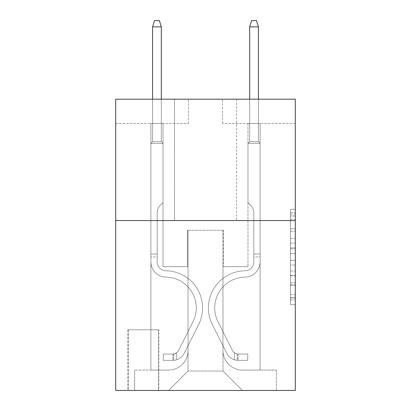 <?xml version="1.0" encoding="UTF-8"?>
<svg xmlns="http://www.w3.org/2000/svg" width="411" height="411" viewBox="0 0 411 411"><rect width="100%" height="100%" fill="white"/><g stroke="black" fill="none" stroke-linecap="round" stroke-linejoin="round"><path stroke-width="0.31" stroke-dasharray="2.06 1.54" d="M290.449 238.375L290.449 253.623L295.303 253.623L295.303 299.84L295.303 214.074L295.303 253.623L290.449 253.623L290.449 212.641L290.449 304.602L290.449 209.307L290.449 297.934L295.303 297.934L290.449 297.934L295.303 297.934L290.449 297.934L290.449 282.686L290.449 304.602L295.303 304.602L295.303 209.307L295.303 297.698L295.303 260.291L290.449 260.291L295.303 260.291L295.303 282.686L295.303 215.981L290.449 215.981L295.303 215.981L295.303 304.602L295.303 214.074L295.303 304.602L290.449 304.602L290.449 209.307L295.303 209.307L295.303 214.074L295.303 209.307L295.303 214.074L295.303 209.307L295.303 212.641L295.303 209.307L290.449 209.307L290.449 215.981L295.303 215.981L290.449 215.981L290.449 238.375L295.303 238.375M236.566 99.19L236.566 220.548L174.434 220.548L236.566 220.548L174.434 220.548L236.566 220.548L236.566 99.19L174.434 99.19L174.434 220.548L174.434 99.19L236.566 99.19M158.898 329.771L127.831 329.771L158.898 329.771L158.898 390.45L127.831 390.45L158.898 390.45M127.831 329.771L127.831 390.45M295.303 247.905L295.303 243.137L295.303 247.905L290.449 247.905L290.449 228.727L290.449 285.188L290.449 271.013L295.303 271.013L290.449 271.013L290.449 304.602L295.303 304.602L290.449 304.602L295.303 304.602L290.449 304.602L290.449 209.307L295.303 209.307L290.449 209.307L295.303 209.307L290.449 209.307L290.449 247.905L295.303 247.905M295.303 220.548L295.303 390.45L115.697 390.45L115.697 220.548L295.303 220.548L295.303 99.19L222.49 99.19L295.303 99.19L295.303 123.459L295.303 99.19L115.697 99.19L188.51 99.19L115.697 99.19L115.697 220.548L295.303 220.548L115.697 220.548M150.888 123.459L150.888 370.059L168.608 370.059A19.42 19.42 0 0 0 188.022 350.645L188.022 230.258L188.022 371.03L188.022 230.258L188.022 371.03L188.022 230.258L222.978 230.258L222.978 350.645A19.42 19.42 0 0 0 242.392 370.059L260.112 370.059L260.112 123.459L260.112 370.059L260.112 123.459L260.112 370.059L260.112 123.459L260.112 370.059L260.112 123.459L260.112 370.059L260.112 123.459L260.112 370.059L260.112 123.459L260.112 370.059L260.112 123.459L260.112 370.059L276.372 370.059L242.392 370.059L260.112 370.059L242.392 370.059L260.112 370.059L242.392 370.059L260.112 370.059L242.392 370.059L260.112 370.059L242.392 370.059L260.112 370.059L242.392 370.059L260.112 370.059L260.112 123.459L247.977 123.459L260.112 123.459L247.977 123.459L260.112 123.459L247.977 123.459L260.112 123.459L247.977 123.459L260.112 123.459L247.977 123.459L260.112 123.459L247.977 123.459L260.112 123.459L247.977 123.459L260.112 123.459L247.977 123.459L260.112 123.459L260.112 370.059L242.392 370.059A19.42 19.42 0 0 1 222.978 350.645A19.42 19.42 0 0 0 242.392 370.059A19.42 19.42 0 0 1 222.978 350.645A19.42 19.42 0 0 0 242.392 370.059A19.42 19.42 0 0 1 222.978 350.645A19.42 19.42 0 0 0 242.392 370.059A19.42 19.42 0 0 1 222.978 350.645A19.42 19.42 0 0 0 242.392 370.059A19.42 19.42 0 0 1 222.978 350.645A19.42 19.42 0 0 0 242.392 370.059A19.42 19.42 0 0 1 222.978 350.645A19.42 19.42 0 0 0 242.392 370.059A19.42 19.42 0 0 1 222.978 350.645L222.978 230.258L222.978 371.03L188.022 371.03L222.978 371.03L242.392 390.45L276.372 390.45L168.608 390.45L242.392 390.45L222.978 371.03L242.392 390.45L222.978 371.03L222.978 230.258L222.978 371.03L222.978 230.258L187.539 230.258L187.539 266.667L163.023 266.667L163.023 123.459L150.888 123.459L150.888 370.059L168.608 370.059A19.42 19.42 0 0 0 188.022 350.645L188.022 230.258L187.539 230.258L187.539 266.667L163.023 266.667L163.023 123.459L150.888 123.459L150.888 370.059L168.608 370.059L134.628 370.059L168.608 370.059L150.888 370.059L150.888 123.459L150.888 370.059L150.888 123.459L150.888 370.059L150.888 123.459L150.888 370.059L150.888 123.459L150.888 370.059L150.888 123.459L150.888 370.059L150.888 123.459L163.023 123.459L150.888 123.459L163.023 123.459L150.888 123.459L163.023 123.459L150.888 123.459L163.023 123.459L150.888 123.459L163.023 123.459L150.888 123.459L163.023 123.459L150.888 123.459L163.023 123.459L150.888 123.459L150.888 370.059L150.888 123.459M188.022 350.645L188.022 230.258L187.539 230.258L187.539 266.667L163.023 266.667L163.023 123.459L163.023 266.667L163.023 123.459L163.023 266.667L163.023 123.459L163.023 266.667L163.023 123.459L163.023 266.667L163.023 123.459L163.023 266.667L163.023 123.459L163.023 266.667L163.023 123.459L163.023 266.667L187.539 266.667L163.023 266.667L187.539 266.667L163.023 266.667L187.539 266.667L163.023 266.667L187.539 266.667L163.023 266.667L187.539 266.667L163.023 266.667L187.539 266.667L163.023 266.667L187.539 266.667L187.539 230.258L187.539 266.667L187.539 230.258L187.539 266.667L187.539 230.258L187.539 266.667L187.539 230.258L187.539 266.667L187.539 230.258L187.539 266.667L187.539 230.258L187.539 266.667L187.539 230.258L188.022 230.258L187.539 230.258L188.022 230.258L187.539 230.258L188.022 230.258L187.539 230.258L188.022 230.258L187.539 230.258L188.022 230.258L187.539 230.258L188.022 230.258L187.539 230.258L188.022 230.258L188.022 350.645A19.42 19.42 0 0 1 168.608 370.059A19.42 19.42 0 0 0 188.022 350.645A19.42 19.42 0 0 1 168.608 370.059A19.42 19.42 0 0 0 188.022 350.645A19.42 19.42 0 0 1 168.608 370.059A19.42 19.42 0 0 0 188.022 350.645A19.42 19.42 0 0 1 168.608 370.059A19.42 19.42 0 0 0 188.022 350.645A19.42 19.42 0 0 1 168.608 370.059A19.42 19.42 0 0 0 188.022 350.645A19.42 19.42 0 0 1 168.608 370.059A19.42 19.42 0 0 0 188.022 350.645M295.303 123.459L222.49 123.459L295.303 123.459M115.697 123.459L188.51 123.459L115.697 123.459L115.697 99.19L115.697 123.459M128.314 390.45L158.415 390.45L128.314 390.45L128.314 329.771L158.415 329.771L158.415 390.45L158.415 329.771L128.314 329.771L128.314 390.45M134.628 390.45L168.608 390.45L188.022 371.03L168.608 390.45L188.022 371.03L168.608 390.45L134.628 390.45L134.628 370.059L134.628 390.45M223.461 230.258L222.978 230.258L223.461 230.258L222.978 230.258L223.461 230.258L222.978 230.258L223.461 230.258L222.978 230.258L223.461 230.258L222.978 230.258L223.461 230.258L222.978 230.258L223.461 230.258L222.978 230.258L223.461 230.258L222.978 230.258L223.461 230.258L223.461 266.667L223.461 230.258M222.49 123.459L222.49 99.19L222.49 123.459M188.51 123.459L188.51 99.19L188.51 123.459M276.372 370.059L276.372 390.45L276.372 370.059M247.977 123.459L247.977 266.667L223.461 266.667L247.977 266.667L223.461 266.667L247.977 266.667L223.461 266.667L247.977 266.667L223.461 266.667L247.977 266.667L223.461 266.667L247.977 266.667L223.461 266.667L247.977 266.667L223.461 266.667L247.977 266.667L223.461 266.667L247.977 266.667L247.977 123.459M290.449 253.623L295.303 253.623L290.449 253.623M290.449 212.641L290.449 209.307L290.449 212.641L295.303 212.641L290.449 212.641M290.449 284.951L290.449 265.054L290.449 284.951L295.303 284.951L290.449 284.951M290.449 265.054L290.449 260.291L295.303 260.291L290.449 260.291L290.449 265.054L295.303 265.054L290.449 265.054M290.449 228.727L290.449 215.981L290.449 228.727L295.303 228.727L290.449 228.727M290.449 209.307L295.303 209.307L290.449 209.307L290.449 214.074L290.449 209.307L295.303 209.307M290.449 304.602L295.303 304.602L290.449 304.602L290.449 299.84L290.449 304.602M150.888 256.957L150.888 143.367L163.023 143.367L150.888 143.367L152.589 141.667L161.328 141.667L152.589 141.667L150.888 143.367L163.023 143.367L163.023 202.587L160.29 205.325A10.547 10.547 -7 0 0 157.197 212.78A10.547 10.547 173 0 1 160.29 205.325L163.023 202.587L163.023 143.367L150.888 143.367L152.589 141.667L161.328 141.667L163.023 143.367L150.888 143.367L163.023 143.367L161.328 141.667L152.589 141.667L150.888 143.367L152.589 141.667L161.328 141.667L163.023 143.367L150.888 143.367L163.023 143.367L163.023 202.587L160.29 205.325A10.547 10.547 -8.3 0 0 157.197 212.78A10.547 10.547 171.7 0 1 160.29 205.325L163.023 202.587L163.023 143.367L150.888 143.367L152.589 141.667L150.888 143.367L163.023 143.367L150.888 143.367L152.589 141.667L161.328 141.667L152.589 141.667L150.888 143.367L163.023 143.367L161.328 141.667L163.023 143.367L150.888 143.367L152.589 141.667L161.328 141.667L152.589 141.667L150.888 143.367L163.023 143.367L163.023 202.587L160.29 205.325A10.547 10.547 -8.3 0 0 157.197 212.78A10.547 10.547 171.7 0 1 160.29 205.325L163.023 202.587L163.023 143.367L150.888 143.367L152.589 141.667L161.328 141.667L163.023 143.367L150.888 143.367L163.023 143.367L161.328 141.667L152.589 141.667L150.888 143.367L152.589 141.667L161.328 141.667L163.023 143.367L150.888 143.367L150.888 261.822A15.289 15.289 -7 0 0 165.936 277.112A15.289 15.289 173 0 1 150.888 261.822L150.888 143.367L150.888 261.822A15.289 15.289 -8.3 0 0 165.936 277.112A15.289 15.289 173 0 1 150.888 261.822L150.888 143.367L150.888 261.822A15.289 15.289 -8.3 0 0 165.936 277.112A15.289 15.289 173 0 1 150.888 261.822L150.888 143.367L163.023 143.367L163.023 202.587L160.29 205.325A10.547 10.547 -8.3 0 0 157.197 212.78A10.547 10.547 171.7 0 1 160.29 205.325L163.023 202.587L163.023 143.367L150.888 143.367L150.888 261.822A15.289 15.289 -8.3 0 0 165.936 277.112A30.825 30.825 173 0 1 192.995 321.777A30.825 30.825 -7 0 0 165.936 277.112A15.289 15.289 171.7 0 1 150.888 261.822L150.888 143.367L163.023 143.367L161.328 141.667L152.589 141.667L150.888 143.367L163.023 143.367L163.023 202.587L160.29 205.325A10.547 10.547 -8.3 0 0 157.197 212.78A10.547 10.547 171.7 0 1 160.29 205.325L163.023 202.587L163.023 143.367L150.888 143.367L150.888 261.822A15.289 15.289 -8.3 0 0 165.936 277.112A15.289 15.289 171.7 0 1 150.888 261.822L150.888 143.367L163.023 143.367L161.328 141.667L163.023 143.367L163.023 202.587L160.29 205.325A10.547 10.547 -8.3 0 0 157.197 212.78A10.547 10.547 171.7 0 1 160.29 205.325L163.023 202.587L163.023 143.367L150.888 143.367L150.888 261.822A15.289 15.289 -8.3 0 0 165.936 277.112A15.289 15.289 171.7 0 1 150.888 261.822L150.888 143.367L163.023 143.367L161.328 141.667L152.589 141.667L161.328 141.667L163.023 143.367L150.888 143.367L163.023 143.367L163.023 202.587L160.29 205.325A10.547 10.547 -8.3 0 0 157.197 212.78A10.547 10.547 171.7 0 1 160.29 205.325L163.023 202.587L163.023 143.367L150.888 143.367L150.888 261.822A15.289 15.289 -8.3 0 0 165.936 277.112A30.825 30.825 171.7 0 1 192.995 321.777A30.825 30.825 -7 0 0 165.936 277.112A15.289 15.289 171.7 0 1 150.888 261.822L150.888 143.367L163.023 143.367L161.328 141.667L152.589 141.667L150.888 143.367L163.023 143.367L163.023 202.587L160.29 205.325A10.547 10.547 -8.3 0 0 157.197 212.78A10.547 10.547 171.7 0 1 160.29 205.325L163.023 202.587L163.023 143.367L150.888 143.367L150.888 261.822L150.888 256.957L157.197 256.957L157.197 254.044L150.888 254.044L157.197 254.044L157.197 261.822L157.197 212.78L157.197 261.822A8.98 8.98 -7 0 0 166.039 270.803A8.98 8.98 173 0 1 157.197 261.822L157.197 212.78L157.197 261.822L157.197 254.044L150.888 254.044L157.197 254.044L157.197 261.822A8.98 8.98 -8.3 0 0 166.039 270.803A8.98 8.98 173 0 1 157.197 261.822L157.197 212.78L157.197 261.822A8.98 8.98 -8.3 0 0 166.039 270.803A8.98 8.98 173 0 1 157.197 261.822L157.197 212.78L157.197 261.822L157.197 254.044L150.888 254.044L157.197 254.044L157.197 261.822A8.98 8.98 -8.3 0 0 166.039 270.803A37.134 37.134 173 0 1 198.631 324.613A37.134 37.134 -7 0 0 166.039 270.803A8.98 8.98 171.7 0 1 157.197 261.822L157.197 212.78L157.197 261.822A8.98 8.98 -8.3 0 0 166.039 270.803A8.98 8.98 171.7 0 1 157.197 261.822L157.197 212.78L157.197 261.822L157.197 254.044L150.888 254.044L157.197 254.044L157.197 261.822A8.98 8.98 -8.3 0 0 166.039 270.803A8.98 8.98 171.7 0 1 157.197 261.822L157.197 212.78L157.197 261.822A8.98 8.98 -8.3 0 0 166.039 270.803A37.134 37.134 171.7 0 1 198.631 324.613A37.134 37.134 -7 0 0 166.039 270.803A8.98 8.98 171.7 0 1 157.197 261.822L157.197 212.78L157.197 261.822L157.197 256.957L150.888 256.957M172.974 360.349A12.864 12.864 -7 0 0 184.226 353.265L198.631 324.613A37.134 37.134 -7 0 0 166.039 270.803A8.98 8.98 171.7 0 1 157.197 261.822A8.98 8.98 -8.3 0 0 166.039 270.803A8.98 8.98 171.7 0 1 157.197 261.822A8.98 8.98 171.7 0 0 166.039 270.803A37.134 37.134 171.7 0 1 198.631 324.613L184.226 353.265L198.631 324.613A37.134 37.134 -8.3 0 0 166.039 270.803A8.98 8.98 171.7 0 1 157.197 261.822A8.98 8.98 171.7 0 0 166.039 270.803A37.134 37.134 171.7 0 1 198.631 324.613A37.134 37.134 -8.3 0 0 166.039 270.803A8.98 8.98 171.7 0 1 157.197 261.822A8.98 8.98 171.7 0 0 166.039 270.803A8.98 8.98 171.7 0 1 157.197 261.822A8.98 8.98 171.7 0 0 166.039 270.803A37.134 37.134 171.7 0 1 198.631 324.613A37.134 37.134 -8.3 0 0 166.039 270.803A8.98 8.98 171.7 0 1 157.197 261.822A8.98 8.98 171.7 0 0 166.039 270.803A37.134 37.134 171.7 0 1 198.631 324.613L184.226 353.265L198.631 324.613A37.134 37.134 -8.3 0 0 166.039 270.803A8.98 8.98 171.7 0 1 157.197 261.822A8.98 8.98 171.7 0 0 166.039 270.803A8.98 8.98 171.7 0 1 157.197 261.822A8.98 8.98 171.7 0 0 166.039 270.803A37.134 37.134 171.7 0 1 198.631 324.613A37.134 37.134 -8.3 0 0 166.039 270.803A8.98 8.98 171.7 0 1 157.197 261.822A8.98 8.98 171.7 0 0 166.039 270.803A37.134 37.134 171.7 0 1 198.631 324.613A37.134 37.134 -8.3 0 0 166.039 270.803A37.134 37.134 -8.3 0 1 198.631 324.613L184.226 353.265A12.864 12.864 173 0 1 176.617 359.753A12.864 12.864 -7 0 0 184.226 353.265L198.631 324.613A37.134 37.134 -8.3 0 0 166.039 270.803A37.134 37.134 -8.3 0 1 198.631 324.613L184.226 353.265L198.631 324.613A37.134 37.134 -8.3 0 0 166.039 270.803A37.134 37.134 -8.3 0 1 198.631 324.613A37.134 37.134 -8.3 0 0 166.039 270.803A37.134 37.134 -8.3 0 1 198.631 324.613L184.226 353.265L198.631 324.613A37.134 37.134 -8.3 0 0 166.039 270.803A37.134 37.134 -8.3 0 1 198.631 324.613L184.226 353.265A12.864 12.864 171.7 0 1 176.617 359.753C172.877 360.55 172.877 360.55 176.617 359.753C172.877 360.55 172.877 360.55 176.617 359.753A12.864 12.864 -8.3 0 0 184.226 353.265L198.631 324.613A37.134 37.134 -8.3 0 0 166.039 270.803A37.134 37.134 -8.3 0 1 198.631 324.613A37.134 37.134 -8.3 0 0 166.039 270.803A37.134 37.134 -8.3 0 1 198.631 324.613L184.226 353.265L198.631 324.613A37.134 37.134 -8.3 0 0 166.039 270.803A37.134 37.134 -8.3 0 1 198.631 324.613L184.226 353.265A12.864 12.864 171.7 0 1 176.617 359.753C172.877 360.55 172.877 360.55 176.617 359.753C172.877 360.55 172.877 360.55 176.617 359.753A12.864 12.864 -8.3 0 0 184.226 353.265L198.631 324.613L184.226 353.265A12.864 12.864 171.7 0 1 176.617 359.753C172.877 360.55 172.877 360.55 176.617 359.753C172.877 360.55 172.877 360.55 176.617 359.753A12.864 12.864 -8.3 0 0 184.226 353.265L198.631 324.613L184.226 353.265A12.864 12.864 171.7 0 1 176.617 359.753C172.877 360.55 172.877 360.55 176.617 359.753C172.877 360.55 172.877 360.55 176.617 359.753A12.864 12.864 -8.3 0 0 184.226 353.265L198.631 324.613L184.226 353.265A12.864 12.864 171.7 0 1 176.617 359.753C172.877 360.55 172.877 360.55 176.617 359.753C172.877 360.55 172.877 360.55 176.617 359.753A12.864 12.864 -8.3 0 0 184.226 353.265L198.631 324.613L184.226 353.265A12.864 12.864 171.7 0 1 176.617 359.753C172.877 360.55 172.877 360.55 176.617 359.753C172.877 360.55 172.877 360.55 176.617 359.753A12.864 12.864 -8.3 0 0 184.226 353.265L198.631 324.613L184.226 353.265A12.864 12.864 171.7 0 1 176.617 359.753C172.877 360.55 172.877 360.55 176.617 359.753C172.877 360.55 172.877 360.55 176.617 359.753A12.864 12.864 -8.3 0 0 184.226 353.265A12.864 12.864 -7 0 1 172.974 360.349L172.974 354.041A6.555 6.555 -7 0 0 178.59 350.434L192.995 321.777A30.825 30.825 -7 0 0 165.936 277.112A15.289 15.289 171.7 0 1 150.888 261.822A15.289 15.289 -8.3 0 0 165.936 277.112A15.289 15.289 171.7 0 1 150.888 261.822A15.289 15.289 171.7 0 0 165.936 277.112A30.825 30.825 171.7 0 1 192.995 321.777L178.59 350.434L192.995 321.777A30.825 30.825 -8.3 0 0 165.936 277.112A15.289 15.289 171.7 0 1 150.888 261.822A15.289 15.289 171.7 0 0 165.936 277.112A30.825 30.825 171.7 0 1 192.995 321.777A30.825 30.825 -8.3 0 0 165.936 277.112A15.289 15.289 171.7 0 1 150.888 261.822A15.289 15.289 171.7 0 0 165.936 277.112A15.289 15.289 171.7 0 1 150.888 261.822A15.289 15.289 171.7 0 0 165.936 277.112A30.825 30.825 171.7 0 1 192.995 321.777A30.825 30.825 -8.3 0 0 165.936 277.112A15.289 15.289 171.7 0 1 150.888 261.822A15.289 15.289 171.7 0 0 165.936 277.112A30.825 30.825 171.7 0 1 192.995 321.777L178.59 350.434L192.995 321.777A30.825 30.825 -8.3 0 0 165.936 277.112A15.289 15.289 171.7 0 1 150.888 261.822A15.289 15.289 171.7 0 0 165.936 277.112A15.289 15.289 171.7 0 1 150.888 261.822A15.289 15.289 171.7 0 0 165.936 277.112A30.825 30.825 171.7 0 1 192.995 321.777A30.825 30.825 -8.3 0 0 165.936 277.112A15.289 15.289 171.7 0 1 150.888 261.822A15.289 15.289 171.7 0 0 165.936 277.112A30.825 30.825 171.7 0 1 192.995 321.777A30.825 30.825 -8.3 0 0 165.936 277.112A30.825 30.825 -8.3 0 1 192.995 321.777L178.59 350.434A6.555 6.555 173 0 1 176.617 352.766C172.939 354.457 172.939 354.457 176.617 352.766C172.939 354.457 172.939 354.457 176.617 352.766A6.555 6.555 -7 0 0 178.59 350.434L192.995 321.777A30.825 30.825 -8.3 0 0 165.936 277.112A30.825 30.825 -8.3 0 1 192.995 321.777L178.59 350.434L192.995 321.777A30.825 30.825 -8.3 0 0 165.936 277.112A30.825 30.825 -8.3 0 1 192.995 321.777A30.825 30.825 -8.3 0 0 165.936 277.112A30.825 30.825 -8.3 0 1 192.995 321.777L178.59 350.434L192.995 321.777A30.825 30.825 -8.3 0 0 165.936 277.112A30.825 30.825 -8.3 0 1 192.995 321.777L178.59 350.434A6.555 6.555 171.7 0 1 176.617 352.766C172.939 354.457 172.939 354.457 176.617 352.766C172.939 354.457 172.939 354.457 176.617 352.766A6.555 6.555 -8.3 0 0 178.59 350.434L192.995 321.777A30.825 30.825 -8.3 0 0 165.936 277.112A30.825 30.825 -8.3 0 1 192.995 321.777A30.825 30.825 -8.3 0 0 165.936 277.112A30.825 30.825 -8.3 0 1 192.995 321.777L178.59 350.434L192.995 321.777A30.825 30.825 -8.3 0 0 165.936 277.112A30.825 30.825 -8.3 0 1 192.995 321.777L178.59 350.434A6.555 6.555 171.7 0 1 176.617 352.766C172.939 354.457 172.939 354.457 176.617 352.766C172.939 354.457 172.939 354.457 176.617 352.766A6.555 6.555 -8.3 0 0 178.59 350.434L192.995 321.777L178.59 350.434A6.555 6.555 171.7 0 1 176.617 352.766C172.939 354.457 172.939 354.457 176.617 352.766C172.939 354.457 172.939 354.457 176.617 352.766A6.555 6.555 -8.3 0 0 178.59 350.434L192.995 321.777L178.59 350.434A6.555 6.555 171.7 0 1 176.617 352.766C172.939 354.457 172.939 354.457 176.617 352.766C172.939 354.457 172.939 354.457 176.617 352.766A6.555 6.555 -8.3 0 0 178.59 350.434L192.995 321.777L178.59 350.434A6.555 6.555 171.7 0 1 176.617 352.766C172.939 354.457 172.939 354.457 176.617 352.766C172.939 354.457 172.939 354.457 176.617 352.766A6.555 6.555 -8.3 0 0 178.59 350.434L192.995 321.777L178.59 350.434A6.555 6.555 171.7 0 1 176.617 352.766C172.939 354.457 172.939 354.457 176.617 352.766C172.939 354.457 172.939 354.457 176.617 352.766A6.555 6.555 -8.3 0 0 178.59 350.434L192.995 321.777L178.59 350.434A6.555 6.555 171.7 0 1 176.617 352.766C172.939 354.457 172.939 354.457 176.617 352.766C172.939 354.457 172.939 354.457 176.617 352.766A6.555 6.555 -8.3 0 0 178.59 350.434A6.555 6.555 -7 0 1 172.974 354.041L172.974 360.349L163.27 360.355L172.974 360.349A12.864 12.864 -8.3 0 0 184.226 353.265A12.864 12.864 -8.3 0 1 172.974 360.349L172.974 354.041L163.27 354.041L172.974 354.041A6.555 6.555 -8.3 0 0 178.59 350.434A6.555 6.555 -8.3 0 1 172.974 354.041L172.974 360.349L163.27 360.355L163.27 354.041L163.27 360.355L172.974 360.349A12.864 12.864 -8.3 0 0 184.226 353.265A12.864 12.864 -8.3 0 1 172.974 360.349L172.974 354.041L163.27 354.041L172.974 354.041A6.555 6.555 -8.3 0 0 178.59 350.434A6.555 6.555 -8.3 0 1 172.974 354.041L172.974 360.349L163.27 360.355L163.27 354.041L163.27 360.355L172.974 360.349A12.864 12.864 -8.3 0 0 184.226 353.265A12.864 12.864 -8.3 0 1 172.974 360.349L172.974 354.041L163.27 354.041L172.974 354.041A6.555 6.555 -8.3 0 0 178.59 350.434A6.555 6.555 -8.3 0 1 172.974 354.041L172.974 360.349L163.27 360.355L163.27 354.041L163.27 360.355L172.974 360.349A12.864 12.864 -8.3 0 0 184.226 353.265A12.864 12.864 -8.3 0 1 172.974 360.349L172.974 354.041L163.27 354.041L172.974 354.041A6.555 6.555 -8.3 0 0 178.59 350.434A6.555 6.555 -8.3 0 1 172.974 354.041L172.974 360.349L163.27 360.355L163.27 354.041L163.27 360.355L172.974 360.349A12.864 12.864 -8.3 0 0 184.226 353.265A12.864 12.864 -8.3 0 1 172.974 360.349L172.974 354.041L163.27 354.041L172.974 354.041A6.555 6.555 -8.3 0 0 178.59 350.434A6.555 6.555 -8.3 0 1 172.974 354.041L172.974 360.349L163.27 360.355L163.27 354.041L163.27 360.355L172.974 360.349A12.864 12.864 -8.3 0 0 184.226 353.265A12.864 12.864 -8.3 0 1 172.974 360.349L172.974 354.041L163.27 354.041L172.974 354.041A6.555 6.555 -8.3 0 0 178.59 350.434A6.555 6.555 -8.3 0 1 172.974 354.041L172.974 360.349L163.27 360.355L163.27 354.041L163.27 360.355L172.974 360.349A12.864 12.864 -8.3 0 0 184.226 353.265A12.864 12.864 -8.3 0 1 172.974 360.349L172.974 354.041L163.27 354.041L172.974 354.041A6.555 6.555 -8.3 0 0 178.59 350.434A6.555 6.555 -8.3 0 1 172.974 354.041L172.974 360.349L163.27 360.355L163.27 354.041L163.27 360.355L172.974 360.349M152.589 26.859L161.328 26.859L159.386 20.55L161.328 26.859L159.386 20.55L154.531 20.55L152.589 26.859L152.589 141.667L152.589 26.859L161.328 26.859L161.328 141.667L163.023 143.367L161.328 141.667L161.328 26.859L152.589 26.859L154.531 20.55L159.386 20.55L154.531 20.55L152.589 26.859L152.589 141.667L152.589 26.859L161.328 26.859L159.386 20.55L161.328 26.859L161.328 141.667L161.328 26.859L152.589 26.859L154.531 20.55L159.386 20.55L154.531 20.55L152.589 26.859L152.589 141.667L152.589 26.859L161.328 26.859L159.386 20.55L161.328 26.859L161.328 141.667L161.328 26.859L152.589 26.859L154.531 20.55L159.386 20.55L154.531 20.55L152.589 26.859L152.589 141.667L152.589 26.859L161.328 26.859L159.386 20.55L161.328 26.859L161.328 141.667L161.328 26.859L152.589 26.859L154.531 20.55L159.386 20.55L154.531 20.55L152.589 26.859L152.589 141.667L152.589 26.859L161.328 26.859L159.386 20.55L161.328 26.859L161.328 141.667L161.328 26.859L152.589 26.859L154.531 20.55L159.386 20.55L154.531 20.55L152.589 26.859L152.589 141.667L152.589 26.859L161.328 26.859L159.386 20.55L161.328 26.859L161.328 141.667L161.328 26.859L152.589 26.859L154.531 20.55L159.386 20.55L154.531 20.55L152.589 26.859L152.589 141.667L152.589 26.859L161.328 26.859L159.386 20.55L161.328 26.859L161.328 141.667L161.328 26.859L152.589 26.859L154.531 20.55L159.386 20.55L154.531 20.55L152.589 26.859L152.589 99.19M260.112 256.957L260.112 143.367L247.977 143.367L260.112 143.367L258.411 141.667L249.672 141.667L258.411 141.667L260.112 143.367L247.977 143.367L247.977 202.587L250.71 205.325A10.547 10.547 7 0 1 253.803 212.78A10.547 10.547 -173 0 0 250.71 205.325L247.977 202.587L247.977 143.367L260.112 143.367L258.411 141.667L249.672 141.667L247.977 143.367L260.112 143.367L247.977 143.367L249.672 141.667L258.411 141.667L260.112 143.367L258.411 141.667L249.672 141.667L247.977 143.367L260.112 143.367L247.977 143.367L247.977 202.587L250.71 205.325A10.547 10.547 8.3 0 1 253.803 212.78A10.547 10.547 -171.7 0 0 250.71 205.325L247.977 202.587L247.977 143.367L260.112 143.367L258.411 141.667L260.112 143.367L247.977 143.367L260.112 143.367L258.411 141.667L249.672 141.667L258.411 141.667L260.112 143.367L247.977 143.367L249.672 141.667L247.977 143.367L260.112 143.367L258.411 141.667L249.672 141.667L258.411 141.667L260.112 143.367L247.977 143.367L247.977 202.587L250.71 205.325A10.547 10.547 8.3 0 1 253.803 212.78A10.547 10.547 -171.7 0 0 250.71 205.325L247.977 202.587L247.977 143.367L260.112 143.367L258.411 141.667L249.672 141.667L247.977 143.367L260.112 143.367L247.977 143.367L249.672 141.667L258.411 141.667L260.112 143.367L258.411 141.667L249.672 141.667L247.977 143.367L260.112 143.367L260.112 261.822A15.289 15.289 7 0 1 245.064 277.112A15.289 15.289 -173 0 0 260.112 261.822L260.112 143.367L260.112 261.822A15.289 15.289 8.3 0 1 245.064 277.112A15.289 15.289 -173 0 0 260.112 261.822L260.112 143.367L260.112 261.822A15.289 15.289 8.3 0 1 245.064 277.112A15.289 15.289 -173 0 0 260.112 261.822L260.112 143.367L247.977 143.367L247.977 202.587L250.71 205.325A10.547 10.547 8.3 0 1 253.803 212.78A10.547 10.547 -171.7 0 0 250.71 205.325L247.977 202.587L247.977 143.367L260.112 143.367L260.112 261.822A15.289 15.289 8.3 0 1 245.064 277.112A30.825 30.825 -173 0 0 218.005 321.777A30.825 30.825 7 0 1 245.064 277.112A15.289 15.289 -171.7 0 0 260.112 261.822L260.112 143.367L247.977 143.367L249.672 141.667L258.411 141.667L260.112 143.367L247.977 143.367L247.977 202.587L250.71 205.325A10.547 10.547 8.3 0 1 253.803 212.78A10.547 10.547 -171.7 0 0 250.71 205.325L247.977 202.587L247.977 143.367L260.112 143.367L260.112 261.822A15.289 15.289 8.3 0 1 245.064 277.112A15.289 15.289 -171.7 0 0 260.112 261.822L260.112 143.367L247.977 143.367L249.672 141.667L247.977 143.367L247.977 202.587L250.71 205.325A10.547 10.547 8.3 0 1 253.803 212.78A10.547 10.547 -171.7 0 0 250.71 205.325L247.977 202.587L247.977 143.367L260.112 143.367L260.112 261.822A15.289 15.289 8.3 0 1 245.064 277.112A15.289 15.289 -171.7 0 0 260.112 261.822L260.112 143.367L247.977 143.367L249.672 141.667L258.411 141.667L249.672 141.667L247.977 143.367L260.112 143.367L247.977 143.367L247.977 202.587L250.71 205.325A10.547 10.547 8.3 0 1 253.803 212.78A10.547 10.547 -171.7 0 0 250.71 205.325L247.977 202.587L247.977 143.367L260.112 143.367L260.112 261.822A15.289 15.289 8.3 0 1 245.064 277.112A30.825 30.825 -171.7 0 0 218.005 321.777A30.825 30.825 7 0 1 245.064 277.112A15.289 15.289 -171.7 0 0 260.112 261.822L260.112 143.367L247.977 143.367L249.672 141.667L258.411 141.667L260.112 143.367L247.977 143.367L247.977 202.587L250.71 205.325A10.547 10.547 8.3 0 1 253.803 212.78A10.547 10.547 -171.7 0 0 250.71 205.325L247.977 202.587L247.977 143.367L260.112 143.367L260.112 261.822L260.112 256.957L253.803 256.957L253.803 254.044L260.112 254.044L253.803 254.044L253.803 261.822L253.803 212.78L253.803 261.822A8.98 8.98 7 0 1 244.961 270.803A8.98 8.98 -173 0 0 253.803 261.822L253.803 212.78L253.803 261.822L253.803 254.044L260.112 254.044L253.803 254.044L253.803 261.822A8.98 8.98 8.3 0 1 244.961 270.803A8.98 8.98 -173 0 0 253.803 261.822L253.803 212.78L253.803 261.822A8.98 8.98 8.3 0 1 244.961 270.803A8.98 8.98 -173 0 0 253.803 261.822L253.803 212.78L253.803 261.822L253.803 254.044L260.112 254.044L253.803 254.044L253.803 261.822A8.98 8.98 8.3 0 1 244.961 270.803A37.134 37.134 -173 0 0 212.369 324.613A37.134 37.134 7 0 1 244.961 270.803A8.98 8.98 -171.7 0 0 253.803 261.822L253.803 212.78L253.803 261.822A8.98 8.98 8.3 0 1 244.961 270.803A8.98 8.98 -171.7 0 0 253.803 261.822L253.803 212.78L253.803 261.822L253.803 254.044L260.112 254.044L253.803 254.044L253.803 261.822A8.98 8.98 8.3 0 1 244.961 270.803A8.98 8.98 -171.7 0 0 253.803 261.822L253.803 212.78L253.803 261.822A8.98 8.98 8.3 0 1 244.961 270.803A37.134 37.134 -171.7 0 0 212.369 324.613A37.134 37.134 7 0 1 244.961 270.803A8.98 8.98 -171.7 0 0 253.803 261.822L253.803 212.78L253.803 261.822L253.803 256.957L260.112 256.957M238.026 360.349A12.864 12.864 7 0 1 226.774 353.265L212.369 324.613A37.134 37.134 7 0 1 244.961 270.803A8.98 8.98 -171.7 0 0 253.803 261.822A8.98 8.98 8.3 0 1 244.961 270.803A8.98 8.98 -171.7 0 0 253.803 261.822A8.98 8.98 -171.7 0 1 244.961 270.803A37.134 37.134 -171.7 0 0 212.369 324.613L226.774 353.265L212.369 324.613A37.134 37.134 8.3 0 1 244.961 270.803A8.98 8.98 -171.7 0 0 253.803 261.822A8.98 8.98 -171.7 0 1 244.961 270.803A37.134 37.134 -171.7 0 0 212.369 324.613A37.134 37.134 8.3 0 1 244.961 270.803A8.98 8.98 -171.7 0 0 253.803 261.822A8.98 8.98 -171.7 0 1 244.961 270.803A8.98 8.98 -171.7 0 0 253.803 261.822A8.98 8.98 -171.7 0 1 244.961 270.803A37.134 37.134 -171.7 0 0 212.369 324.613A37.134 37.134 8.3 0 1 244.961 270.803A8.98 8.98 -171.7 0 0 253.803 261.822A8.98 8.98 -171.7 0 1 244.961 270.803A37.134 37.134 -171.7 0 0 212.369 324.613L226.774 353.265L212.369 324.613A37.134 37.134 8.3 0 1 244.961 270.803A8.98 8.98 -171.7 0 0 253.803 261.822A8.98 8.98 -171.7 0 1 244.961 270.803A8.98 8.98 -171.7 0 0 253.803 261.822A8.98 8.98 -171.7 0 1 244.961 270.803A37.134 37.134 -171.7 0 0 212.369 324.613A37.134 37.134 8.3 0 1 244.961 270.803A8.98 8.98 -171.7 0 0 253.803 261.822A8.98 8.98 -171.7 0 1 244.961 270.803A37.134 37.134 -171.7 0 0 212.369 324.613A37.134 37.134 8.3 0 1 244.961 270.803A37.134 37.134 8.3 0 0 212.369 324.613L226.774 353.265A12.864 12.864 -173 0 0 234.383 359.753A12.864 12.864 7 0 1 226.774 353.265L212.369 324.613A37.134 37.134 8.3 0 1 244.961 270.803A37.134 37.134 8.3 0 0 212.369 324.613L226.774 353.265L212.369 324.613A37.134 37.134 8.3 0 1 244.961 270.803A37.134 37.134 8.3 0 0 212.369 324.613A37.134 37.134 8.3 0 1 244.961 270.803A37.134 37.134 8.3 0 0 212.369 324.613L226.774 353.265L212.369 324.613A37.134 37.134 8.3 0 1 244.961 270.803A37.134 37.134 8.3 0 0 212.369 324.613L226.774 353.265A12.864 12.864 -171.7 0 0 234.383 359.753C238.123 360.55 238.123 360.55 234.383 359.753C238.123 360.55 238.123 360.55 234.383 359.753A12.864 12.864 8.3 0 1 226.774 353.265L212.369 324.613A37.134 37.134 8.3 0 1 244.961 270.803A37.134 37.134 8.3 0 0 212.369 324.613A37.134 37.134 8.3 0 1 244.961 270.803A37.134 37.134 8.3 0 0 212.369 324.613L226.774 353.265L212.369 324.613A37.134 37.134 8.3 0 1 244.961 270.803A37.134 37.134 8.3 0 0 212.369 324.613L226.774 353.265A12.864 12.864 -171.7 0 0 234.383 359.753C238.123 360.55 238.123 360.55 234.383 359.753C238.123 360.55 238.123 360.55 234.383 359.753A12.864 12.864 8.3 0 1 226.774 353.265L212.369 324.613L226.774 353.265A12.864 12.864 -171.7 0 0 234.383 359.753C238.123 360.55 238.123 360.55 234.383 359.753C238.123 360.55 238.123 360.55 234.383 359.753A12.864 12.864 8.3 0 1 226.774 353.265L212.369 324.613L226.774 353.265A12.864 12.864 -171.7 0 0 234.383 359.753C238.123 360.55 238.123 360.55 234.383 359.753C238.123 360.55 238.123 360.55 234.383 359.753A12.864 12.864 8.3 0 1 226.774 353.265L212.369 324.613L226.774 353.265A12.864 12.864 -171.7 0 0 234.383 359.753C238.123 360.55 238.123 360.55 234.383 359.753C238.123 360.55 238.123 360.55 234.383 359.753A12.864 12.864 8.3 0 1 226.774 353.265L212.369 324.613L226.774 353.265A12.864 12.864 -171.7 0 0 234.383 359.753C238.123 360.55 238.123 360.55 234.383 359.753C238.123 360.55 238.123 360.55 234.383 359.753A12.864 12.864 8.3 0 1 226.774 353.265L212.369 324.613L226.774 353.265A12.864 12.864 -171.7 0 0 234.383 359.753C238.123 360.55 238.123 360.55 234.383 359.753C238.123 360.55 238.123 360.55 234.383 359.753A12.864 12.864 8.3 0 1 226.774 353.265A12.864 12.864 7 0 0 238.026 360.349L238.026 354.041A6.555 6.555 7 0 1 232.41 350.434L218.005 321.777A30.825 30.825 7 0 1 245.064 277.112A15.289 15.289 -171.7 0 0 260.112 261.822A15.289 15.289 8.3 0 1 245.064 277.112A15.289 15.289 -171.7 0 0 260.112 261.822A15.289 15.289 -171.7 0 1 245.064 277.112A30.825 30.825 -171.7 0 0 218.005 321.777L232.41 350.434L218.005 321.777A30.825 30.825 8.3 0 1 245.064 277.112A15.289 15.289 -171.7 0 0 260.112 261.822A15.289 15.289 -171.7 0 1 245.064 277.112A30.825 30.825 -171.7 0 0 218.005 321.777A30.825 30.825 8.3 0 1 245.064 277.112A15.289 15.289 -171.7 0 0 260.112 261.822A15.289 15.289 -171.7 0 1 245.064 277.112A15.289 15.289 -171.7 0 0 260.112 261.822A15.289 15.289 -171.7 0 1 245.064 277.112A30.825 30.825 -171.7 0 0 218.005 321.777A30.825 30.825 8.3 0 1 245.064 277.112A15.289 15.289 -171.7 0 0 260.112 261.822A15.289 15.289 -171.7 0 1 245.064 277.112A30.825 30.825 -171.7 0 0 218.005 321.777L232.41 350.434L218.005 321.777A30.825 30.825 8.3 0 1 245.064 277.112A15.289 15.289 -171.7 0 0 260.112 261.822A15.289 15.289 -171.7 0 1 245.064 277.112A15.289 15.289 -171.7 0 0 260.112 261.822A15.289 15.289 -171.7 0 1 245.064 277.112A30.825 30.825 -171.7 0 0 218.005 321.777A30.825 30.825 8.3 0 1 245.064 277.112A15.289 15.289 -171.7 0 0 260.112 261.822A15.289 15.289 -171.7 0 1 245.064 277.112A30.825 30.825 -171.7 0 0 218.005 321.777A30.825 30.825 8.3 0 1 245.064 277.112A30.825 30.825 8.3 0 0 218.005 321.777L232.41 350.434A6.555 6.555 -173 0 0 234.383 352.766C238.061 354.457 238.061 354.457 234.383 352.766C238.061 354.457 238.061 354.457 234.383 352.766A6.555 6.555 7 0 1 232.41 350.434L218.005 321.777A30.825 30.825 8.3 0 1 245.064 277.112A30.825 30.825 8.3 0 0 218.005 321.777L232.41 350.434L218.005 321.777A30.825 30.825 8.3 0 1 245.064 277.112A30.825 30.825 8.3 0 0 218.005 321.777A30.825 30.825 8.3 0 1 245.064 277.112A30.825 30.825 8.3 0 0 218.005 321.777L232.41 350.434L218.005 321.777A30.825 30.825 8.3 0 1 245.064 277.112A30.825 30.825 8.3 0 0 218.005 321.777L232.41 350.434A6.555 6.555 -171.7 0 0 234.383 352.766C238.061 354.457 238.061 354.457 234.383 352.766C238.061 354.457 238.061 354.457 234.383 352.766A6.555 6.555 8.3 0 1 232.41 350.434L218.005 321.777A30.825 30.825 8.3 0 1 245.064 277.112A30.825 30.825 8.3 0 0 218.005 321.777A30.825 30.825 8.3 0 1 245.064 277.112A30.825 30.825 8.3 0 0 218.005 321.777L232.41 350.434L218.005 321.777A30.825 30.825 8.3 0 1 245.064 277.112A30.825 30.825 8.3 0 0 218.005 321.777L232.41 350.434A6.555 6.555 -171.7 0 0 234.383 352.766C238.061 354.457 238.061 354.457 234.383 352.766C238.061 354.457 238.061 354.457 234.383 352.766A6.555 6.555 8.3 0 1 232.41 350.434L218.005 321.777L232.41 350.434A6.555 6.555 -171.7 0 0 234.383 352.766C238.061 354.457 238.061 354.457 234.383 352.766C238.061 354.457 238.061 354.457 234.383 352.766A6.555 6.555 8.3 0 1 232.41 350.434L218.005 321.777L232.41 350.434A6.555 6.555 -171.7 0 0 234.383 352.766C238.061 354.457 238.061 354.457 234.383 352.766C238.061 354.457 238.061 354.457 234.383 352.766A6.555 6.555 8.3 0 1 232.41 350.434L218.005 321.777L232.41 350.434A6.555 6.555 -171.7 0 0 234.383 352.766C238.061 354.457 238.061 354.457 234.383 352.766C238.061 354.457 238.061 354.457 234.383 352.766A6.555 6.555 8.3 0 1 232.41 350.434L218.005 321.777L232.41 350.434A6.555 6.555 -171.7 0 0 234.383 352.766C238.061 354.457 238.061 354.457 234.383 352.766C238.061 354.457 238.061 354.457 234.383 352.766A6.555 6.555 8.3 0 1 232.41 350.434L218.005 321.777L232.41 350.434A6.555 6.555 -171.7 0 0 234.383 352.766C238.061 354.457 238.061 354.457 234.383 352.766C238.061 354.457 238.061 354.457 234.383 352.766A6.555 6.555 8.3 0 1 232.41 350.434A6.555 6.555 7 0 0 238.026 354.041L238.026 360.349L247.73 360.355L238.026 360.349A12.864 12.864 8.3 0 1 226.774 353.265A12.864 12.864 8.3 0 0 238.026 360.349L238.026 354.041L247.73 354.041L238.026 354.041A6.555 6.555 8.3 0 1 232.41 350.434A6.555 6.555 8.3 0 0 238.026 354.041L238.026 360.349L247.73 360.355L247.73 354.041L247.73 360.355L238.026 360.349A12.864 12.864 8.3 0 1 226.774 353.265A12.864 12.864 8.3 0 0 238.026 360.349L238.026 354.041L247.73 354.041L238.026 354.041A6.555 6.555 8.3 0 1 232.41 350.434A6.555 6.555 8.3 0 0 238.026 354.041L238.026 360.349L247.73 360.355L247.73 354.041L247.73 360.355L238.026 360.349A12.864 12.864 8.3 0 1 226.774 353.265A12.864 12.864 8.3 0 0 238.026 360.349L238.026 354.041L247.73 354.041L238.026 354.041A6.555 6.555 8.3 0 1 232.41 350.434A6.555 6.555 8.3 0 0 238.026 354.041L238.026 360.349L247.73 360.355L247.73 354.041L247.73 360.355L238.026 360.349A12.864 12.864 8.3 0 1 226.774 353.265A12.864 12.864 8.3 0 0 238.026 360.349L238.026 354.041L247.73 354.041L238.026 354.041A6.555 6.555 8.3 0 1 232.41 350.434A6.555 6.555 8.3 0 0 238.026 354.041L238.026 360.349L247.73 360.355L247.73 354.041L247.73 360.355L238.026 360.349A12.864 12.864 8.3 0 1 226.774 353.265A12.864 12.864 8.3 0 0 238.026 360.349L238.026 354.041L247.73 354.041L238.026 354.041A6.555 6.555 8.3 0 1 232.41 350.434A6.555 6.555 8.3 0 0 238.026 354.041L238.026 360.349L247.73 360.355L247.73 354.041L247.73 360.355L238.026 360.349A12.864 12.864 8.3 0 1 226.774 353.265A12.864 12.864 8.3 0 0 238.026 360.349L238.026 354.041L247.73 354.041L238.026 354.041A6.555 6.555 8.3 0 1 232.41 350.434A6.555 6.555 8.3 0 0 238.026 354.041L238.026 360.349L247.73 360.355L247.73 354.041L247.73 360.355L238.026 360.349A12.864 12.864 8.3 0 1 226.774 353.265A12.864 12.864 8.3 0 0 238.026 360.349L238.026 354.041L247.73 354.041L238.026 354.041A6.555 6.555 8.3 0 1 232.41 350.434A6.555 6.555 8.3 0 0 238.026 354.041L238.026 360.349L247.73 360.355L247.73 354.041L247.73 360.355L238.026 360.349M249.672 99.19L249.672 26.859L251.614 20.55L249.672 26.859L258.411 26.859L258.411 141.667L258.411 26.859L249.672 26.859L249.672 141.667L247.977 143.367L249.672 141.667L249.672 26.859L258.411 26.859L256.469 20.55L251.614 20.55L256.469 20.55L258.411 26.859L258.411 141.667L258.411 26.859L249.672 26.859L251.614 20.55L249.672 26.859L249.672 141.667L249.672 26.859L258.411 26.859L256.469 20.55L251.614 20.55L256.469 20.55L258.411 26.859L258.411 141.667L258.411 26.859L249.672 26.859L251.614 20.55L249.672 26.859L249.672 141.667L249.672 26.859L258.411 26.859L256.469 20.55L251.614 20.55L256.469 20.55L258.411 26.859L258.411 141.667L258.411 26.859L249.672 26.859L251.614 20.55L249.672 26.859L249.672 141.667L249.672 26.859L258.411 26.859L256.469 20.55L251.614 20.55L256.469 20.55L258.411 26.859L258.411 141.667L258.411 26.859L249.672 26.859L251.614 20.55L249.672 26.859L249.672 141.667L249.672 26.859L258.411 26.859L256.469 20.55L251.614 20.55L256.469 20.55L258.411 26.859L258.411 141.667L258.411 26.859L249.672 26.859L251.614 20.55L249.672 26.859L249.672 141.667L249.672 26.859L258.411 26.859L256.469 20.55L251.614 20.55L256.469 20.55L258.411 26.859L258.411 141.667L258.411 26.859L249.672 26.859L251.614 20.55L249.672 26.859L249.672 141.667L249.672 26.859L258.411 26.859L256.469 20.55L251.614 20.55L256.469 20.55L258.411 26.859L258.411 99.19M163.27 354.041L172.733 354.041L163.27 354.041L163.27 360.355L163.27 354.041M176.617 359.753C172.877 360.55 172.877 360.55 176.617 359.753C172.877 360.55 172.877 360.55 176.617 359.753L176.617 352.766L176.617 359.753M161.328 99.19L161.328 26.859M247.73 354.041L238.267 354.041L247.73 354.041L247.73 360.355L247.73 354.041M234.383 359.753C238.123 360.55 238.123 360.55 234.383 359.753C238.123 360.55 238.123 360.55 234.383 359.753L234.383 352.766L234.383 359.753M258.411 26.859L256.469 20.55L251.614 20.55L249.672 26.859M290.449 282.686L295.303 282.686L290.449 282.686M290.449 275.54L295.303 275.54M290.449 231.223L295.303 231.223L290.449 231.223M290.449 214.074L295.303 214.074M290.449 299.84L295.303 299.84M290.449 294.6L295.303 294.6M290.449 219.315L295.303 219.315M290.449 248.855L295.303 248.855L290.449 248.855M290.449 275.776L295.303 275.776L290.449 275.776M290.449 285.188L295.303 285.188L290.449 285.188M290.449 243.137L295.303 243.137L290.449 243.137M290.449 297.698L295.303 297.698M290.449 297.934L295.303 297.934M290.449 215.981L295.303 215.981M173.704 353.969L173.704 360.319L173.704 353.969M237.296 353.969L237.296 360.319L237.296 353.969"/><path stroke-width="0.62" d="M295.303 220.548L295.303 390.45L115.697 390.45L115.697 99.19L295.303 99.19L295.303 220.548L115.697 220.548M161.328 99.19L161.328 26.859L152.589 26.859L152.589 99.19M152.589 26.859L154.531 20.55L159.386 20.55L161.328 26.859M249.672 26.859L251.614 20.55L256.469 20.55L258.411 26.859L249.672 26.859L249.672 99.19M258.411 26.859L258.411 99.19"/></g></svg>

